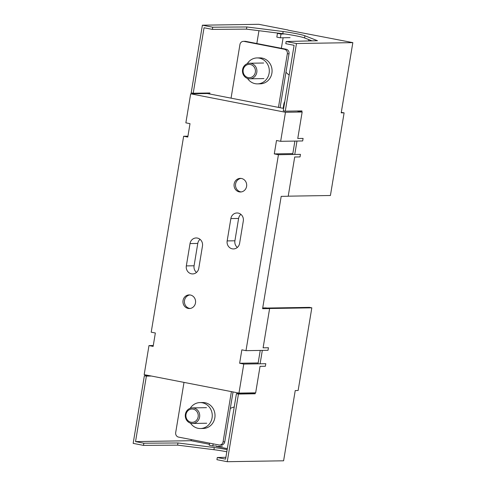 <?xml version="1.0" encoding="UTF-8"?>
<svg xmlns="http://www.w3.org/2000/svg" width="486" height="486" viewBox="0 0 486 486"><rect width="100%" height="100%" fill="white"/><g stroke="black" fill="none" stroke-linecap="round" stroke-linejoin="round"><path stroke-width="0.73" d="M269.609 308.58L263.108 347.83L268.43 347.745L268.011 350.303L245.995 350.655L278.435 154.712L300.445 154.36L300.026 156.917L294.704 157.002L288.204 196.253L281.187 196.362L262.592 308.695L269.609 308.58L266.055 307.887L262.719 307.942M243.778 364.057L238.972 393.095L255.66 392.828L260.046 366.341L265.368 366.256L265.793 363.704L243.778 364.057L239.634 363.249L258.163 362.951M238.972 393.095L144.178 374.633L148.983 345.589L153.278 345.522M187.936 136.183L183.641 136.25L151.207 332.187L155.35 332.995L153.133 346.397L148.983 345.589M239.634 363.249L241.852 349.847L245.995 350.655M183.641 136.25L187.79 137.058L190.008 123.657L185.859 122.849L190.67 93.804L285.464 112.272L280.653 141.311L276.51 140.503L274.286 153.904L292.815 153.612M274.286 153.904L278.435 154.712M280.653 141.311L302.669 140.958L303.088 138.407L297.766 138.492L302.152 112.005L296.964 110.996M283.654 108.402L207.358 93.537L190.67 93.804M190.032 243.565L186.332 265.903A6.81 6.318 89.1 0 0 192.663 273.922A6.81 6.318 89.1 0 0 198.774 268.327L202.474 245.989A6.81 6.318 89.1 0 0 196.144 237.964A6.81 6.318 89.1 0 0 190.032 243.565L197.772 243.437A6.81 6.318 89.1 0 1 200.038 239.331M197.772 243.437L194.078 265.781L186.332 265.903M196.514 272.433A6.81 6.318 89.1 0 1 194.078 265.781M230.862 218.579L227.162 240.916A6.81 6.318 89.1 0 0 233.493 248.935A6.81 6.318 89.1 0 0 239.604 243.34L243.304 221.002A6.81 6.318 89.1 0 0 236.974 212.977A6.81 6.318 89.1 0 0 230.862 218.579L238.602 218.451A6.81 6.318 89.1 0 1 240.868 214.344M238.602 218.451L234.908 240.789L227.162 240.916M237.344 247.447A6.81 6.318 89.1 0 1 234.908 240.789M285.464 112.272L302.152 112.005M241.202 191.934A6.81 6.318 89.1 0 1 235.601 183.945A6.81 6.318 89.1 0 1 240.983 178.405M190.105 308.476A6.81 6.318 89.1 0 1 184.504 300.488A6.81 6.318 89.1 0 1 189.892 294.947M246.59 186.393A6.81 6.318 89.1 0 1 240.479 191.988A6.81 6.318 89.1 0 1 234.149 183.969A6.81 6.318 89.1 0 1 240.26 178.374A6.81 6.318 89.1 0 1 246.59 186.393M195.494 302.93A6.81 6.318 89.1 0 1 189.382 308.531A6.81 6.318 89.1 0 1 183.052 300.512A6.81 6.318 89.1 0 1 189.163 294.911A6.81 6.318 89.1 0 1 195.494 302.93M230.303 408.459A21.663 20.102 89.1 0 1 234.228 406.97M255.296 392.834L255.138 393.782L253.121 393.387L236.433 393.654L225.589 459.136L217.285 457.52L225.899 457.302M260.101 363.795L262.319 350.394M311.824 307.832L309.454 307.371L266.881 308.051L269.256 308.513L311.824 307.832L298.143 390.477L295.227 390.592L283.605 460.801L227.248 461.7L216.926 459.689L217.285 457.52M260.235 350.424L258.017 363.826M253.212 392.87L253.121 393.387M149.366 375.642L144.366 375.721L133.164 443.372L143.485 445.383L177.609 445.133L213.925 449.702A15.564 1.118 -170.6 0 1 226.81 451.773M177.609 445.133L177.967 442.965L214.283 447.533A15.564 1.118 -170.6 0 1 227.169 449.605M151.383 376.03L146.377 376.115L144.366 375.721M255.138 393.782L238.45 394.049L236.433 393.654M143.485 445.383L143.844 443.214L135.539 441.598L146.377 376.115M238.45 394.049L227.248 461.7M143.844 443.214L177.967 442.965M135.539 441.598L191.077 440.705L191.265 439.575M191.077 440.705L209.417 444.283M284.802 101.495A7.721 7.162 -90.9 0 0 283.806 104.259L283.138 108.299M299.34 111.458L299.425 110.954M283.113 37.768L281.364 48.302M289.17 75.087A21.663 20.102 89.1 0 1 285.968 72.214M207.814 93.014L207.716 93.61M209.727 93.998L209.897 92.978L193.209 93.245L204.047 27.763L212.352 29.385L246.475 29.13L246.833 26.961L212.71 27.21L212.352 29.385M299.88 110.948L299.783 111.543M294.893 141.086L292.675 154.487M341.287 112.388L344.106 112.855L341.215 112.831L352.836 42.628L296.472 43.527L286.157 41.517L285.798 43.685L294.103 45.307L283.259 110.79L285.276 111.179L301.964 110.911L301.794 111.938M296.976 141.049L294.759 154.451M287.998 30.15L352.836 42.628M286.157 41.517L317.48 40.721L304.935 35.776A15.564 1.118 9.4 0 0 283.15 31.529L246.833 26.961M311.976 40.86L304.576 37.944A15.564 1.118 9.4 0 0 282.791 33.698L246.475 29.13M288.216 196.174L330.419 195.5L344.106 112.855M212.71 27.21L202.395 25.199L191.192 92.856L193.209 93.245M296.472 43.527L285.276 111.179M256.827 43.527L258.953 30.703M288.022 29.998L258.752 24.3L202.395 25.199M222.412 446.239L216.343 446.476L227.333 448.621M216.343 446.476L216.428 445.966L212.813 445.941L213.16 443.84M209.606 443.153L209.259 445.249L212.813 445.941M279.541 33.291L277.445 33.37L276.82 37.118L280.379 37.811L290.051 37.653M280.379 37.811L280.999 34.063L277.445 33.37M284.523 33.929L280.999 34.063M308.604 40.946L308.823 39.615M199.23 412.875A7.782 7.223 89.1 0 1 192.62 423.458A7.782 7.223 89.1 0 1 185.767 418.476A7.782 7.223 89.1 0 1 192.371 407.894A7.782 7.223 89.1 0 1 199.23 412.875M197.82 413.288A6.646 6.166 89.1 0 1 194.309 421.884A6.646 6.166 89.1 0 1 186.326 418.075A6.646 6.166 89.1 0 1 189.838 409.479A6.646 6.166 89.1 0 1 197.82 413.288M256.42 68.222A7.782 7.223 89.1 0 1 249.816 78.811A7.782 7.223 89.1 0 1 242.957 73.829A7.782 7.223 89.1 0 1 249.567 63.241A7.782 7.223 89.1 0 1 256.42 68.222M255.016 68.641A6.646 6.166 89.1 0 1 251.505 77.238A6.646 6.166 89.1 0 1 243.516 73.429A6.646 6.166 89.1 0 1 247.034 64.832A6.646 6.166 89.1 0 1 255.016 68.641M231.397 391.619L223.086 441.823A3.894 3.609 89.1 0 1 219.593 445.024L221.288 444.994A3.894 3.609 -90.9 0 0 224.781 441.798L233.037 391.941M184.006 382.385L175.689 432.589A3.894 3.609 89.1 0 0 178.611 437.114L218.9 444.963A3.894 3.609 89.1 0 0 219.593 445.024M245.813 41.383A3.894 3.609 -90.9 0 0 245.12 41.316L243.425 41.346A3.894 3.609 89.1 0 1 244.124 41.407L284.407 49.256A3.894 3.609 89.1 0 1 287.329 53.776L289.024 53.752A3.894 3.609 -90.9 0 0 286.102 49.226L245.813 41.383L244.124 41.407M289.024 53.752L280.088 107.71M278.454 107.388L287.329 53.776M231.057 98.154L239.932 44.542A3.894 3.609 89.1 0 1 243.425 41.346M190.245 408.276A12.97 12.035 89.1 0 1 200.019 402.584L202.777 402.536A12.97 12.035 89.1 0 1 210.517 405.409A12.97 12.035 89.1 0 1 214.369 419.734A12.97 12.035 89.1 0 1 203.191 428.476L200.432 428.524A12.97 12.035 89.1 0 1 192.687 425.645A12.97 12.035 89.1 0 1 190.482 423.142M200.019 402.584A12.97 12.035 89.1 0 1 207.759 405.458A12.97 12.035 89.1 0 1 211.61 419.783A12.97 12.035 89.1 0 1 200.432 428.524M247.265 63.69A12.97 12.035 89.1 0 1 257.076 57.931L259.828 57.889A12.97 12.035 89.1 0 1 267.573 60.762A12.97 12.035 89.1 0 1 271.425 75.087A12.97 12.035 89.1 0 1 260.247 83.829L257.489 83.878A12.97 12.035 89.1 0 1 249.743 80.998A12.97 12.035 89.1 0 1 247.495 78.434M257.076 57.931A12.97 12.035 89.1 0 1 264.815 60.811A12.97 12.035 89.1 0 1 268.667 75.13A12.97 12.035 89.1 0 1 257.489 83.878M214.283 447.533L213.925 449.702M282.791 33.698L283.15 31.529M304.576 37.944L304.935 35.776M223.086 441.823L224.781 441.798M284.407 49.256L286.102 49.226M192.62 423.458L206.714 423.233M192.371 407.894L206.465 407.669M249.816 78.811L263.904 78.58M249.567 63.241L263.655 63.016"/></g></svg>

